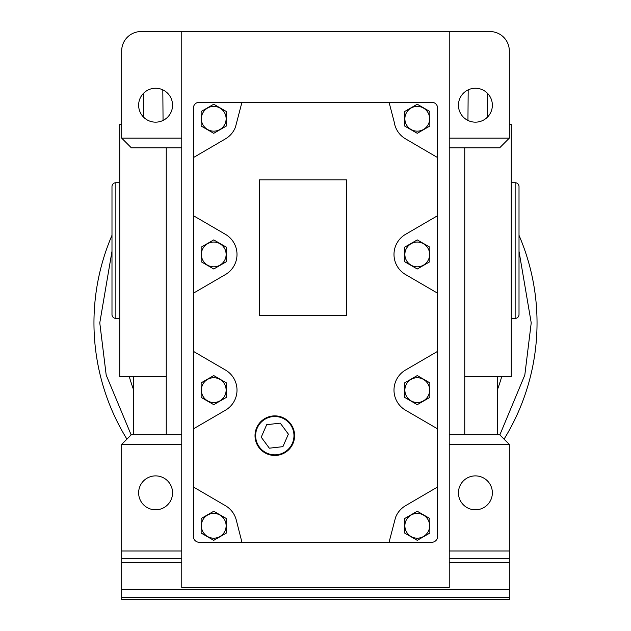 <?xml version="1.0" encoding="UTF-8"?>
<svg xmlns="http://www.w3.org/2000/svg" width="631" height="631" viewBox="0 0 631 631"><rect width="100%" height="100%" fill="white"/><g stroke="black" fill="none" stroke-linecap="round" stroke-linejoin="round"><path stroke-width="0.95" d="M172.555 105.203A16.958 16.958 0 0 1 155.597 122.162A16.958 16.958 0 0 1 138.639 105.203A16.958 16.958 0 0 1 155.597 88.245A16.958 16.958 0 0 1 172.555 105.203M492.361 105.203A16.958 16.958 0 0 1 475.403 122.162A16.958 16.958 0 0 1 458.445 105.203A16.958 16.958 0 0 1 475.403 88.245A16.958 16.958 0 0 1 492.361 105.203M121.68 124.583L119.74 124.583L119.74 376.557L166.253 376.557M129.26 376.557A193.82 193.82 0 0 0 133.307 388.988M492.361 492.85A16.958 16.958 0 0 1 475.403 509.809A16.958 16.958 0 0 1 458.445 492.85A16.958 16.958 0 0 1 475.403 475.884A16.958 16.958 0 0 1 492.361 492.85M172.555 492.85A16.958 16.958 0 0 1 155.597 509.809A16.958 16.958 0 0 1 138.639 492.85A16.958 16.958 0 0 1 155.597 475.884A16.958 16.958 0 0 1 172.555 492.85M497.693 434.704L497.693 376.557M464.747 376.557L511.26 376.557L511.26 124.583L509.32 124.583M449.24 31.55L449.24 138.15L509.32 138.15L509.32 50.93A19.38 19.38 0 0 0 489.94 31.55L141.06 31.55A19.38 19.38 0 0 0 121.68 50.93L121.68 138.15L181.76 138.15L181.76 31.55M449.24 138.15L449.24 587.579L181.76 587.579L181.76 138.15M181.76 558.75L121.68 558.75L121.68 589.756L509.32 589.756L509.32 558.75L449.24 558.75M449.24 550.997L509.32 550.997L509.32 558.75M509.32 550.997L509.32 444.39L449.24 444.39M509.32 444.39L499.634 434.704L449.24 434.704M464.747 434.704L464.747 147.843L449.24 147.843M464.747 147.843L499.634 147.843L509.32 138.15M121.68 138.15L131.366 147.843L181.76 147.843M166.253 147.843L166.253 434.704L181.76 434.704M166.253 434.704L131.366 434.704L121.68 444.39L181.76 444.39M121.68 444.39L121.68 550.997L181.76 550.997M121.68 558.75L121.68 550.997M133.307 376.557L133.307 434.704M501.74 376.557A193.82 193.82 0 0 1 497.693 388.988M509.32 589.756L509.32 597.51L121.68 597.51L121.68 599.45L509.32 599.45L509.32 597.51M121.68 589.756L121.68 597.51M163.058 120.434L162.814 89.854M468.186 89.854L467.942 120.434M255.642 435.666A19.159 19.159 0 0 0 274.808 454.833A19.159 19.159 0 0 0 293.967 435.666A19.159 19.159 0 0 0 274.808 416.507A19.159 19.159 0 0 0 255.642 435.666M193.394 293.21L225.448 274.548A23.26 23.26 0 0 0 225.448 234.346L193.394 215.684L193.394 157.592L225.472 138.852A23.26 23.26 0 0 0 235.458 127.107L241.941 102.293L389.059 102.293L394.241 122.13A23.26 23.26 0 0 0 405.528 138.852L437.606 157.592L437.606 215.684L405.552 234.346A23.26 23.26 0 0 0 405.552 274.548L437.606 293.21L437.606 351.357L405.552 370.018A23.26 23.26 0 0 0 405.552 410.221L437.606 428.883L437.606 486.974L405.528 505.715A23.26 23.26 0 0 0 395.542 517.467L389.059 542.274L241.941 542.274L236.278 520.054A23.26 23.26 0 0 0 225.472 505.715L193.394 486.974L193.394 428.883L225.448 410.221A23.26 23.26 0 0 0 225.448 370.018L193.394 351.357L193.394 215.684M259.294 179.827L259.294 315.5L346.514 315.5L346.514 179.827L259.294 179.827M193.394 157.592L193.394 108.106A5.813 5.813 0 0 1 199.207 102.293L241.941 102.293M241.941 542.274L199.207 542.274A5.813 5.813 0 0 1 193.394 536.46L193.394 486.974M193.394 428.883L193.394 351.357M437.606 486.974L437.606 536.46A5.813 5.813 0 0 1 431.793 542.274L389.059 542.274M389.059 102.293L431.793 102.293A5.813 5.813 0 0 1 437.606 108.106L437.606 157.592M437.606 215.684L437.606 293.21M437.606 351.357L437.606 428.883M417.257 377.74A12.383 12.383 0 0 1 429.64 390.124A12.383 12.383 0 0 1 417.257 402.507A12.383 12.383 0 0 1 404.873 390.124A12.383 12.383 0 0 1 417.257 377.74M429.853 397.396L417.257 404.668L404.66 397.396L404.66 382.851L417.257 375.571L429.853 382.851L429.853 397.396M404.873 525.797A12.383 12.383 0 0 1 417.257 513.413A12.383 12.383 0 0 1 429.64 525.797A12.383 12.383 0 0 1 417.257 538.18A12.383 12.383 0 0 1 404.873 525.797M429.853 518.524L429.853 533.069L417.257 540.341L404.66 533.069L404.66 518.524L417.257 511.252L429.853 518.524M213.743 377.74A12.383 12.383 0 0 1 226.127 390.124A12.383 12.383 0 0 1 213.743 402.507A12.383 12.383 0 0 1 201.36 390.124A12.383 12.383 0 0 1 213.743 377.74M226.34 397.396L213.743 404.668L201.147 397.396L201.147 382.851L213.743 375.571L226.34 382.851L226.34 397.396M274.808 415.876A19.79 19.79 0 0 1 294.598 435.666A19.79 19.79 0 0 1 274.808 455.464A19.79 19.79 0 0 1 255.019 435.666A19.79 19.79 0 0 1 274.808 415.876M261.234 437.204L266.692 424.687L280.267 423.149L288.375 434.136L282.917 446.653L269.35 448.191L261.234 437.204M201.36 118.77A12.383 12.383 0 0 1 213.743 106.387A12.383 12.383 0 0 1 226.127 118.77A12.383 12.383 0 0 1 213.743 131.153A12.383 12.383 0 0 1 201.36 118.77M226.34 111.498L226.34 126.042L213.743 133.315L201.147 126.042L201.147 111.498L213.743 104.225L226.34 111.498M464.747 163.508L464.747 159.785L464.747 163.508M404.873 118.77A12.383 12.383 0 0 1 417.257 106.387A12.383 12.383 0 0 1 429.64 118.77A12.383 12.383 0 0 1 417.257 131.153A12.383 12.383 0 0 1 404.873 118.77M429.853 111.498L429.853 126.042L417.257 133.315L404.66 126.042L404.66 111.498L417.257 104.225L429.853 111.498M515.141 318.41A3.873 3.873 0 0 0 519.013 314.53L519.013 186.61A3.873 3.873 0 0 0 515.141 182.73L515.141 318.41L511.26 318.41M115.859 182.73A3.873 3.873 0 0 0 111.987 186.61L111.987 314.53A3.873 3.873 0 0 0 115.859 318.41L115.859 182.73L119.74 182.73M201.36 254.443A12.383 12.383 0 0 1 213.743 242.067A12.383 12.383 0 0 1 226.127 254.443A12.383 12.383 0 0 1 213.743 266.826A12.383 12.383 0 0 1 201.36 254.443M226.34 247.171L226.34 261.723L213.743 268.995L201.147 261.723L201.147 247.171L213.743 239.898L226.34 247.171M404.873 254.443A12.383 12.383 0 0 1 417.257 242.067A12.383 12.383 0 0 1 429.64 254.443A12.383 12.383 0 0 1 417.257 266.826A12.383 12.383 0 0 1 404.873 254.443M429.853 247.171L429.853 261.723L417.257 268.995L404.66 261.723L404.66 247.171L417.257 239.898L429.853 247.171M201.36 525.797A12.383 12.383 0 0 1 213.743 513.413A12.383 12.383 0 0 1 226.127 525.797A12.383 12.383 0 0 1 213.743 538.18A12.383 12.383 0 0 1 201.36 525.797M226.34 518.524L226.34 533.069L213.743 540.341L201.147 533.069L201.147 518.524L213.743 511.252L226.34 518.524M93.964 322.859A221.536 221.536 0 0 1 111.987 235.324A221.536 221.536 0 0 0 126.934 439.137M504.066 439.137A221.536 221.536 0 0 0 519.013 235.324A221.536 221.536 0 0 1 537.036 322.859M181.76 562.623L121.68 562.623M509.32 562.623L449.24 562.623M519.013 251.312L531.223 322.859L524.811 375.066L499.839 434.909M131.161 434.909L106.189 375.066L99.777 322.859L111.987 251.312M143.647 117.232L143.45 93.364M487.55 93.364L487.353 117.232M515.141 182.73L511.26 182.73M119.74 318.41L115.859 318.41"/></g></svg>
